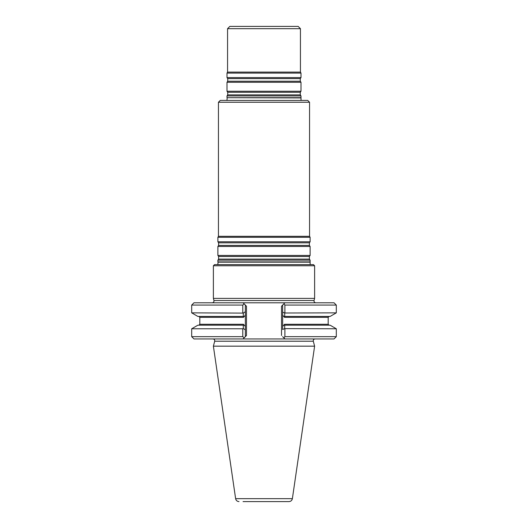 <?xml version="1.0" encoding="UTF-8"?>
<svg xmlns="http://www.w3.org/2000/svg" width="528" height="528" viewBox="0 0 528 528"><rect width="100%" height="100%" fill="white"/><g stroke="black" fill="none" stroke-linecap="round" stroke-linejoin="round"><path stroke-width="0.79" d="M310.121 260.139L217.879 260.139L217.879 261.901L310.121 261.901L310.121 260.139L309.395 259.103L309.395 256.489L310.121 255.446L217.879 255.446L218.605 256.489L218.605 259.103L217.879 260.139M218.447 102.241L220.275 100.419L307.725 100.419L309.553 102.241L218.447 102.241L218.447 236.313L217.879 237.296L217.879 241.784L310.121 241.784L309.395 242.821L218.605 242.821L218.605 245.434L217.879 246.47L217.879 255.446M309.553 102.241L309.553 236.313L218.447 236.313M309.395 242.821L309.395 245.434L310.121 246.47L217.879 246.47M310.121 246.47L310.121 255.446M309.553 236.313L310.121 237.296L217.879 237.296M310.121 237.296L310.121 241.784M310.167 264.627L310.121 261.901M213.385 265.762L314.615 265.762L313.48 264.627L214.52 264.627L213.385 265.762L213.385 298.379L314.615 298.379L314.048 300.505L213.952 300.505C214.111 301.838 213.523 302.603 212.19 302.795M315.044 338.943C313.718 339.134 313.137 339.893 313.295 341.22L314.615 346.163L292.373 498.676C291.971 500.485 290.842 501.461 288.994 501.6L243.045 501.6M314.615 346.163L213.385 346.163L235.627 498.676C236.029 500.485 237.158 501.461 239.006 501.6M242.774 328.772L243.309 328.515L243.283 325.195L243.797 325.195L197.881 325.195L191.69 328.772L191.69 336.666L242.774 336.666L242.774 328.772L191.69 328.772M243.283 325.195L243.797 325.195L243.454 324.284L245.348 326.443L245.348 329.908L243.309 328.515M245.348 311.718L245.348 305.072L246.484 306.214L245.348 305.072L245.348 315.183L243.454 317.341L243.797 316.43L197.881 316.43L191.69 312.853L243.309 313.111L245.348 311.718L245.348 336.666L246.484 335.524L244.193 337.814L242.774 336.666M330.119 316.43L284.203 316.43L284.539 317.341L282.652 315.183L282.652 312.121L284.684 313.005L336.31 312.853L330.119 316.43M284.684 313.005L284.717 316.43L284.203 316.43M284.203 325.195L329.089 325.195L328.178 324.284L284.539 324.284L284.203 325.195L284.711 325.195L284.684 328.621L282.652 329.505L282.652 326.443L284.539 324.284M284.684 328.621L336.31 328.772L330.119 325.195L284.711 325.195M243.309 313.111L243.283 316.43M245.348 305.072L244.193 303.923L242.774 305.072L191.69 305.072L193.967 302.795L284.929 302.795L283.892 303.838L284.929 302.795L334.033 302.795L336.31 305.072L284.889 305.072L283.892 303.838L282.652 305.072L282.652 329.505M284.889 328.772L284.889 336.666L283.892 337.907L284.929 338.943L282.652 336.666M336.31 328.772L336.31 336.666L284.889 336.666M242.774 305.072L242.774 312.853M284.889 305.072L284.889 312.853M245.348 329.908L245.348 336.666M336.31 336.666L334.033 338.943L243.071 338.943L244.193 337.814L243.071 338.943L193.967 338.943L191.69 336.666M282.652 312.121L282.652 305.072L281.516 306.214L282.652 305.072M243.071 302.795L244.193 303.923L243.071 302.795M315.81 302.795C314.477 302.603 313.889 301.838 314.048 300.505M314.615 265.762L314.615 298.379M227.561 28.677L300.439 28.677L298.162 26.4L229.838 26.4L227.561 28.677L227.561 72.105L226.994 73.088L226.994 77.576L301.006 77.576L301.006 73.088L226.994 73.088M300.439 28.677L300.439 72.105L227.561 72.105M300.439 72.105L301.006 73.088M300.28 81.226L227.72 81.226L226.994 82.262L301.006 82.262L300.28 81.226L300.28 78.613L301.006 77.576M301.006 82.262L301.006 91.245L226.994 91.245L226.994 82.262M300.28 94.895L227.72 94.895L226.994 95.931L301.006 95.931L300.28 94.895L300.28 92.281L301.006 91.245M301.006 95.931L301.006 97.693L226.994 97.693L226.994 95.931M301.059 100.419L301.006 97.693M309.395 259.103L218.605 259.103M309.395 256.489L218.605 256.489M309.395 245.434L218.605 245.434M309.929 262.152L218.071 262.152L217.833 264.627M292.373 498.676L235.627 498.676M243.454 317.341L199.822 317.341L199.822 324.284L243.454 324.284M329.089 316.43L328.178 317.341L284.539 317.341M313.295 341.22L214.705 341.22L213.385 346.163M246.484 306.214L246.484 335.524M281.516 306.214L281.516 335.524M300.28 78.613L227.72 78.613L226.994 77.576M300.28 92.281L227.72 92.281L226.994 91.245M300.815 97.944L226.994 97.693M218.605 242.821L217.879 241.784M199.822 324.284L198.911 325.195M199.822 317.341L198.911 316.43M328.178 317.341L328.178 324.284M191.69 305.072L191.69 312.853M336.31 305.072L336.31 312.853M214.705 341.22C214.863 339.893 214.282 339.134 212.956 338.943M213.952 300.505L213.385 298.379M227.72 78.613L227.72 81.226M227.72 92.281L227.72 94.895M227.185 97.944L226.941 100.419"/></g></svg>
